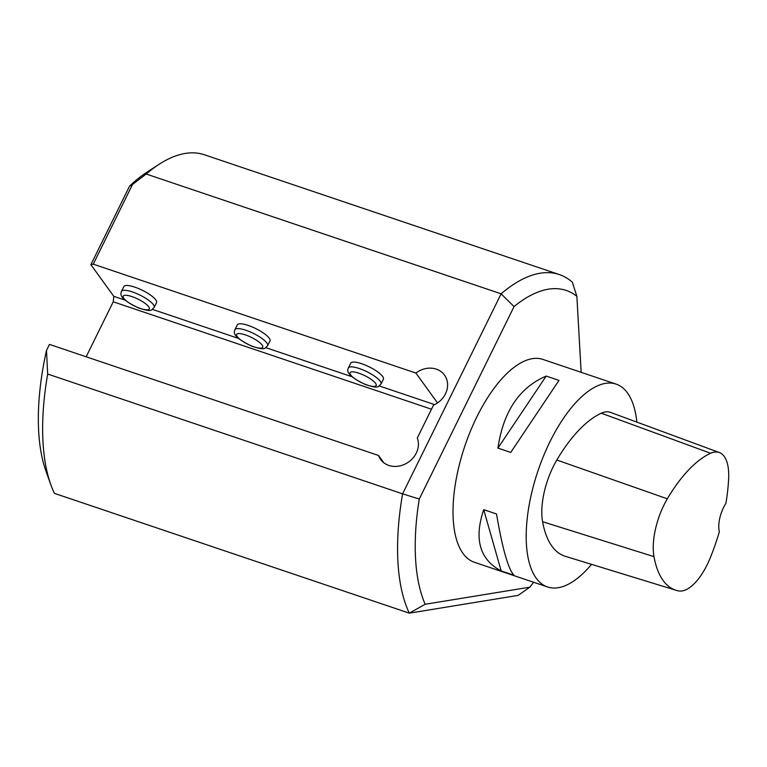 <?xml version="1.0" encoding="UTF-8"?>
<svg xmlns="http://www.w3.org/2000/svg" width="767" height="767" viewBox="0 0 767 767"><rect width="100%" height="100%" fill="white"/><g stroke="black" fill="none" stroke-linecap="round" stroke-linejoin="round"><path stroke-width="1.15" d="M636.85 422.109A107.054 46.26 108.7 0 0 616.083 384.114L542.902 359.416A107.054 46.26 108.7 0 0 532.26 358.668A107.054 46.26 108.7 0 0 461.264 457.544A107.054 46.26 108.7 0 0 474.428 562.278L547.609 586.985A107.054 46.26 108.7 0 0 591.549 564.359M616.083 384.114A107.054 46.26 108.7 0 0 605.431 383.375A107.054 46.26 108.7 0 0 534.446 482.242A107.054 46.26 108.7 0 0 547.609 586.985M501.187 570.945L513.995 575.269C508.253 569.152 502.433 548.721 496.527 513.976L483.718 509.652C473.853 539.076 479.682 559.507 501.187 570.945L483.718 509.652M497.927 448.101L510.736 452.425L558.98 380.403L546.181 376.079C519.384 387.508 503.305 411.515 497.927 448.101L546.181 376.079M719.331 452.53L610.609 412.425A51.389 22.205 108.7 0 0 601.309 413.212A119.901 51.811 108.7 0 0 556.813 460.018A51.389 22.205 108.7 0 0 542.585 521.723A119.901 51.811 108.7 0 0 565.298 556.305L676.082 590.293A116.68 50.411 108.7 0 0 678.814 590.945A48.158 20.805 108.7 0 0 710.184 558.031A116.68 50.411 108.7 0 0 719.36 531.684A21.409 9.252 108.7 0 1 725.898 503.373A116.68 50.411 108.7 0 0 728.65 478.186A48.158 20.805 108.7 0 0 719.331 452.53A48.158 20.805 108.7 0 0 710.616 453.268A116.68 50.411 108.7 0 0 667.319 498.809A48.158 20.805 108.7 0 0 653.992 556.641A116.68 50.411 108.7 0 0 676.082 590.293M510.736 452.425L558.98 380.403M46.49 350.452L49.471 344.402L378.524 455.473A21.409 18.456 -35.9 0 0 380.633 459.471A21.409 18.456 -35.9 0 0 406.778 463.182A21.409 18.456 -35.9 0 0 417.296 438.015L433.46 405.206A21.409 18.456 -35.9 0 0 444.515 375.101A21.409 18.456 -35.9 0 0 415.887 373.05L93.267 264.155L132.518 184.454L146.2 174.023A192.699 83.267 -71.3 0 1 159.057 164.32A192.699 83.267 -71.3 0 1 204.386 154.761L559.316 274.557A192.699 83.267 108.7 0 0 501.119 293.819L402.598 493.843L47.679 374.037L46.49 350.452A179.852 77.716 108.7 0 0 46.02 471.302L50.871 484.84A192.699 83.267 -71.3 0 1 47.679 374.037M146.2 174.023L501.119 293.819L514.063 306.579A179.852 77.716 -71.3 0 1 576.87 296.321L581.156 372.321M576.87 296.321L572.345 282.189A192.699 83.267 108.7 0 0 559.316 274.557M533.592 582.249A179.852 77.716 -71.3 0 1 529.872 587.167L425.186 604.271A179.852 77.716 -71.3 0 1 419.261 499.049L402.598 493.843A192.699 83.267 108.7 0 0 409.329 613.159L54.399 493.354A192.699 83.267 -71.3 0 1 50.871 484.84M419.261 499.049L514.063 306.579M86.153 356.789L113.238 301.795L431.485 409.214M125.069 300.137L113.794 296.33L113.238 301.795M113.794 296.33L90.88 264.673L93.267 264.155M159.057 164.32L146.996 172.153A179.852 77.716 108.7 0 0 129.585 186.084L90.88 264.673M425.186 604.271L409.329 613.159L518.118 595.393L529.872 587.167M383.768 462.722L378.524 455.473M154.157 307.471L156.526 302.649A18.197 4.823 -153.8 0 0 134.791 287.136A18.197 4.823 -153.8 0 0 123.87 286.57L121.502 291.383C120.151 294.576 119.547 298.852 138.606 307.979C152.556 312.466 150.821 310.108 154.157 307.471A18.197 4.823 -153.8 0 0 139.958 295.094A18.197 4.823 -153.8 0 0 121.502 291.383M267.587 345.754L269.955 340.941A18.197 4.823 -153.8 0 0 248.22 325.429A18.197 4.823 -153.8 0 0 237.3 324.853L234.932 329.676C233.58 332.868 232.976 337.144 252.036 346.262C265.996 350.749 264.251 348.4 267.587 345.754A18.197 4.823 -153.8 0 0 253.388 333.386A18.197 4.823 -153.8 0 0 234.932 329.676M381.017 384.046L383.385 379.224A18.197 4.823 -153.8 0 0 361.65 363.711A18.197 4.823 -153.8 0 0 350.73 363.146L348.362 367.959C347.01 371.151 346.406 375.427 365.466 384.555C379.425 389.032 377.68 386.683 381.017 384.046A18.197 4.823 -153.8 0 0 366.818 371.669A18.197 4.823 -153.8 0 0 348.362 367.959M415.887 373.05L437.516 402.934M434.659 404.631L379.301 385.954M351.928 376.712L265.871 347.662M238.499 338.42L152.441 309.379M132.518 184.454L129.585 186.084M667.319 498.809L556.813 460.018M710.616 453.268L601.309 413.212M653.992 556.641L542.585 521.723M365.265 384.315A14.563 3.864 26.2 0 1 350.816 372.091A14.563 3.864 26.2 0 1 373.337 381.036A14.563 3.864 26.2 0 1 365.265 384.315M251.835 346.032A14.563 3.864 26.2 0 1 237.386 333.808A14.563 3.864 26.2 0 1 259.898 342.753A14.563 3.864 26.2 0 1 251.835 346.032M138.405 307.74A14.563 3.864 26.2 0 1 123.957 295.516A14.563 3.864 26.2 0 1 146.468 304.461A14.563 3.864 26.2 0 1 138.405 307.74"/></g></svg>

